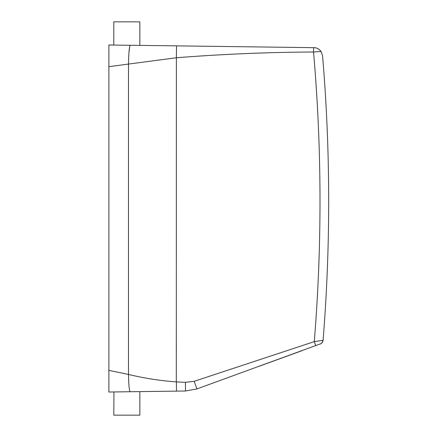 <?xml version="1.0" encoding="UTF-8"?>
<svg xmlns="http://www.w3.org/2000/svg" width="437" height="437" viewBox="0 0 437 437"><rect width="100%" height="100%" fill="white"/><g stroke="black" fill="none" stroke-linecap="round" stroke-linejoin="round"><path stroke-width="0.66" d="M139.835 391.612L139.835 415.15L113.806 415.15L113.942 391.951L108.889 392.016L129.538 391.743M120.596 391.863L113.806 391.951M127.172 391.776L185.583 391.011M139.698 391.612L129.581 391.743M321.075 343.624L196.94 388.919L185.528 391.011L185.414 382.337L176.384 381.9C160.292 380.736 144.33 378.256 128.489 374.454L108.889 370.358L108.889 392.016L108.889 44.984L130.193 45.295M108.889 370.358L108.889 381.894M323.08 340.363L323.085 340.314A1735.147 1735.147 0 0 0 322.561 55.619L321.08 51.451C318.966 48.9 316.612 47.638 314.028 47.671L313.602 47.666L313.542 51.992C267.608 52.254 221.887 54.177 176.384 57.755L176.308 381.894M322.867 340.467C322.692 342.198 321.818 343.389 320.245 344.045C321.932 343.335 322.883 342.089 323.085 340.314L314.274 341.63L194.17 381.31L185.414 382.337L185.528 391.011M302.038 350.671L258.557 366.496M194.17 381.31L196.94 388.919C197.557 388.695 197.557 388.695 196.94 388.919M313.602 47.666L176.537 45.869L176.384 57.755L108.889 66.659M130.275 45.268L176.537 45.869L130.275 45.268C129.325 46.36 128.729 52.582 128.489 63.928L128.489 374.454C128.707 384.959 129.265 390.722 130.144 391.738M322.561 55.619L321.08 51.451L313.542 51.992A1726.472 1726.472 0 0 1 314.274 341.63L315.749 345.678M322.785 341.597L321.698 343.16M321.08 51.451C319.103 48.966 316.754 47.704 314.028 47.671M139.835 45.388L139.835 21.85L113.806 21.85L113.806 45.049M176.384 381.9L176.504 391.131M129.794 46.142L128.937 52.779M176.537 45.869L176.417 55.106M320.736 343.826L321.905 342.958L320.736 343.826M322.735 341.712L323.014 340.811"/></g></svg>
